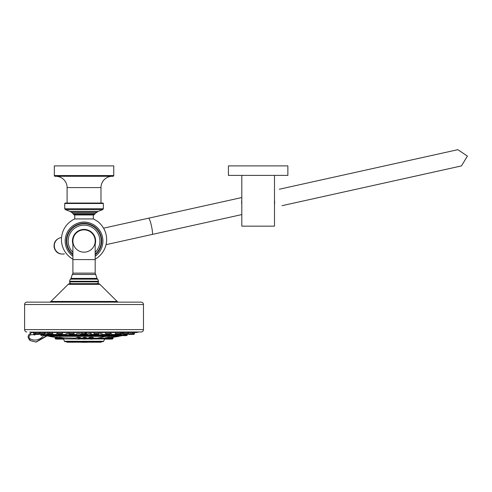 <?xml version="1.0" encoding="UTF-8"?>
<svg xmlns="http://www.w3.org/2000/svg" width="492" height="492" viewBox="0 0 492 492"><rect width="100%" height="100%" fill="white"/><g stroke="black" fill="none" stroke-linecap="round" stroke-linejoin="round"><path stroke-width="0.74" d="M93.326 214.961L93.326 218.94A22.589 22.589 0 0 1 95.184 259.179M93.326 218.94L74.753 218.94A22.589 22.589 0 0 0 72.896 259.179M77.994 223.14A17.472 17.472 0 0 1 90.091 223.14M84.04 214.961L74.31 214.961L73.48 214.389L94.605 214.389L93.775 214.961L74.753 214.961L74.753 218.94M84.04 203.042L65.172 203.042L64.723 203.485L103.357 203.485L102.914 203.042L84.04 203.042M112.274 176.29A11.291 11.291 90 0 0 100.983 187.587L100.983 203.042L67.103 203.042L67.103 187.587A11.291 11.291 -90 0 0 55.805 176.29M113.763 175.546A0.744 0.744 0 0 1 113.019 176.29L55.061 176.29A0.744 0.744 0 0 1 54.323 175.546L54.323 165.89L113.763 165.89L113.763 175.546L54.323 175.546M108.412 339.099L106.044 339.099M93.339 338.17L105.417 338.207L109.046 337.58L109.335 338.367L113.037 338.367L111.469 338.994L112.932 338.613M105.079 337.856L109.304 337.235L109.335 337.623M49.526 336.245L118.56 336.448A213.073 213.073 0 0 1 113.289 337.241L112.016 337.389M112.139 337.284L109.353 337.512M63.646 337.856L76.112 338.17M80.325 338.17L82.638 338.17M86.85 338.17L89.126 338.17M59.594 337.235L59.846 337.58L59.495 337.629L59.594 337.235L63.683 337.856M90.565 337.856C87.945 337.653 88.382 337.451 91.875 337.235L93.455 337.573L93.234 338.613L89.23 338.613L93.339 338.367M76.358 337.69L77.693 337.235C81.137 337.451 81.487 337.66 78.757 337.856M49.526 336.448A213.073 213.073 0 0 0 54.944 337.266L56.512 337.42M56.685 337.647L56.402 337.235L59.483 337.537M82.884 337.752L84.809 337.235L86.61 337.74M49.169 336.245L114.236 336.245A212.931 184.402 90 0 0 116.53 335.79L46.531 335.79A212.931 212.931 0 0 0 49.169 336.245M121.745 335.581L116.53 335.79M128.043 332.537L128.043 333.576L123.129 333.576L123.129 332.924L123.972 332.537M90.602 333.428L91.58 333.754L89.747 333.392L87.367 333.865L87.367 334.812L87.533 335.224L91.161 335.464L87.533 335.224M115.583 333.859L114.937 334.148L114.937 334.812L119.15 334.812L118.978 335.224L115.11 335.224L114.937 334.812M102.065 333.674L99.993 333.416M80.719 334.812L80.719 333.865L78.339 333.392L76.506 333.754L76.506 334.812L80.719 334.812L80.547 335.224L76.678 335.224L76.506 334.812M57.595 333.392L56.611 333.558L56.611 334.812L60.824 334.812L60.651 335.224L56.783 335.224L56.611 334.812M47.558 334.234L44.95 333.539L47.718 334.203L47.398 335.224M111.456 333.594L110.485 333.392M69.169 333.551L66.014 333.65L66.014 334.812L70.227 334.812L70.055 335.224L66.186 335.224L70.055 335.224M52.896 333.982L52.503 333.859M120.423 332.537L120.423 333.576L115.509 333.576L115.927 332.537M98.917 332.537L98.917 333.576L94.003 333.576L94.009 332.537M74.077 332.537L73.911 333.988L69.341 333.988L69.169 333.576L74.083 333.576M62.379 332.537L62.343 333.988L57.767 333.988L57.595 333.576L62.509 333.576M52.257 332.58L52.404 333.988L47.835 333.988L47.663 333.576L52.576 333.576M44.108 332.537L44.95 332.924L44.778 333.988L40.209 333.988L40.036 333.576L44.95 333.576M38.782 332.537L39.255 332.66M119.15 334.468L120.368 334.468L119.15 334.468M67.748 333.398L68.204 333.428M90.565 334.142L90.257 334.179M122.742 333.601L120.515 334.234M121.26 333.902L122.034 333.736M100.257 333.404L100.768 333.392M129.304 332.537L128.043 332.906M85.239 332.924L85.811 332.826M48.745 332.537L49.514 332.721M43.487 335.636A13.223 11.451 89 0 1 30.16 338.871A2.103 1.827 89 0 1 30.566 334.886A12.048 10.437 89 0 1 35 335.04L34.993 334.4M29.68 332.125L141.229 331.977L29.68 332.125M30.16 338.871A1.986 0.898 117.9 0 0 30.221 340.612A1.986 0.898 117.9 0 0 30.436 340.661L35.941 342.051L46.568 335.79M46.851 335.845L36.076 342.051M24.6 304.511L143.48 304.511A2.38 2.38 0 0 0 141.106 302.137L26.98 302.137A2.38 2.38 0 0 0 24.6 304.511L24.6 329.597A2.38 2.38 -90 0 0 26.851 331.977M143.48 304.511L143.48 329.597A2.38 2.38 90 0 1 141.229 331.977M99.894 284.339L68.191 284.339L50.94 301.448A2.38 2.38 0 0 1 49.268 302.137L118.812 302.137A2.38 2.38 0 0 1 117.139 301.448L99.894 284.339A2.38 2.38 90 0 0 98.222 283.65L69.864 283.65L98.222 283.65M68.191 284.339A2.38 2.38 -90 0 1 69.864 283.65M96.641 283.65L71.438 283.65L96.641 283.65A1.783 1.783 0 0 0 98.425 281.867L69.655 281.867A1.783 1.783 0 0 0 71.438 283.65M70.559 279.136L97.521 279.136A1.783 1.783 90 0 1 97.065 278.404L95.184 273.122L72.896 273.122A1.783 1.783 0 0 1 72.299 274.45L71.014 278.404A1.783 1.783 -90 0 1 70.559 279.136A2.97 2.97 0 0 0 69.655 281.27L69.655 281.867M97.521 279.136A2.97 2.97 0 0 1 98.425 281.27L98.425 281.867M95.78 274.45L72.299 274.45M72.896 273.122L72.896 259.591L95.184 259.591L95.184 241.018A11.144 11.144 0 0 0 84.04 229.869A11.144 11.144 0 0 1 95.184 241.018A11.144 11.144 0 0 1 84.04 252.162A11.144 11.144 0 0 1 72.896 241.018A11.144 11.144 0 0 1 84.04 229.869A11.144 11.144 0 0 0 72.896 241.018A11.144 11.144 0 0 1 84.04 229.869A11.144 11.144 0 0 1 95.184 241.018A11.144 11.144 0 0 1 84.04 252.162M72.896 244.204A11.593 11.593 0 0 1 84.04 229.426A11.593 11.593 0 0 1 95.184 244.204M95.184 256.246A18.874 18.874 0 0 0 84.04 222.144A18.874 18.874 0 0 0 72.896 256.246M274.487 204.654A16.494 16.494 0 0 0 274.487 200.238M241.8 204.654A16.494 16.494 0 0 1 241.8 200.238M274.487 175.398L274.487 226.16L241.8 226.16L241.8 175.398M228.423 175.398L287.863 175.398L287.863 165.89L228.423 165.89L228.423 175.398M276.719 165.89L239.567 165.89M121.733 335.636L123.75 335.636L121.733 335.636M121.29 335.636L123.75 335.636L121.29 335.636M121.985 335.636L122.945 335.636M124.064 335.636L124.759 335.636M125.78 335.636L127.219 335.224L124.261 335.224L124.581 334.812L127.373 334.812M131.954 334.4L128.75 334.4L131.954 334.4M130.866 334.4L129.857 334.4M134.47 332.537L134.47 333.576A0.584 0.584 90 0 1 134.304 333.988L134.058 334.234A0.584 0.584 -90 0 1 133.646 334.4L130.386 334.4M131.487 334.4L128.338 334.234L132.354 334.234M126.998 334.4L124.175 334.4M89.304 335.636L88.954 335.636M117.52 335.636L116.026 335.636M117.453 335.636L116.622 335.636L117.453 335.636M100.485 335.636L99.433 335.636M100.159 335.636L99.759 335.636L100.159 335.636M79.138 335.636L78.087 335.636M59.243 335.642L58.259 335.636M58.4 335.636L59.04 335.636L58.4 335.636M44.077 335.636L45.092 335.636M108.584 335.636L110.645 335.636L108.584 335.636M109.876 335.636L109.046 335.636M68.64 335.642L67.632 335.636M67.927 335.636L68.326 335.636L67.927 335.636M52.054 335.636L49.76 335.636L52.054 335.636M40.695 334.376L40.867 335.224L41.531 335.636M44.428 335.636L45.098 335.636M119.119 334.4L116.333 334.4L119.119 334.4M108.843 334.4L106.401 334.4L108.843 334.4M107.766 334.4L108.283 334.4L107.766 334.4M96.586 334.4L95.946 334.4M84.04 334.4L82.41 334.4L84.04 334.4M72.139 334.406L71.494 334.4M59.237 334.4L60.867 334.4M48.966 334.4L51.746 334.4L48.966 334.4M41.082 334.4L43.905 334.4M42.06 334.4L43.019 334.4M36.125 334.4L39.329 334.4L36.125 334.4M33.61 332.537L33.61 333.576L40.036 333.576L40.036 332.537M37.7 334.4L34.44 334.4A0.584 0.584 90 0 1 34.022 334.234L33.782 333.988A0.584 0.584 -90 0 1 33.61 333.576M39.274 334.4L35.565 334.4M36.593 334.4L39.674 334.234M64.366 341.251L103.714 341.251L103.166 341.639L64.919 341.639L64.366 341.251L63.523 338.939L76.531 338.939M95.085 341.639L101.623 341.811M78.234 342.223L77.201 342.223M70.405 342.223L67.115 342.223M75.676 342.223L70.497 342.223L75.676 342.223M84.864 342.223L79.599 342.223M95.116 342.223L89.852 342.223M102.065 341.639L100.995 342.223L95.694 342.223L101.383 342.051M88.486 342.223L87.767 342.223M59.846 337.58L63.357 338.207M62.748 339.099L60.454 339.099M90.669 338.207C88.431 337.998 88.806 337.789 91.795 337.58L93.339 337.807M92.109 339.099L90.356 339.099M76.371 337.684L77.761 337.58C80.713 337.789 81.014 337.998 78.671 338.207M79.095 339.099L78.025 339.099M55.159 337.58L56.568 337.764M57.798 339.099L55.627 338.994L60.245 338.994L59.594 338.613L63.603 338.613L63.222 338.994L63.548 338.994M55.153 338.367L56.568 338.367L56.685 337.58L59.495 337.912M59.969 339.099L57.373 339.099M82.896 337.752L86.85 337.887L86.85 338.367L82.742 338.613L86.85 338.367M84.772 339.099L83.868 339.099M111.948 337.727L113.031 337.58L113.037 338.367M105.227 339.099L104.501 339.099M109.335 337.881L111.862 337.629M111.167 339.099L108.529 339.099M73.48 214.389L72.933 213.503L95.147 213.503L94.605 214.389M96.463 212.341L71.617 212.341L70.018 211.419L98.068 211.419L95.147 213.503M65.356 209.617L64.723 208.762L103.357 208.762L102.73 209.617L65.356 209.617L70.018 211.419M100.983 187.587L67.103 187.587M105.829 338.994L108.627 338.994M105.503 338.613L111.764 338.613M105.417 338.367L109.335 338.367L108.855 338.994L111.223 339.099M109.304 337.235L109.046 337.58M97.127 338.17A213.073 129.71 -90 0 0 105.054 336.448M47.146 335.581L49.501 335.581M52.576 335.581L57.183 335.581M60.252 335.581L66.586 335.581M69.661 335.581L77.078 335.581M80.147 335.581L87.933 335.581M91.008 335.581L98.425 335.581M101.493 335.581L107.828 335.581M110.897 335.581L115.509 335.581M118.578 335.581L120.934 335.581M119.119 334.99L120.392 334.99M47.687 334.99L48.96 334.99M53.118 334.99L56.641 334.99M60.793 334.99L66.045 334.99M70.202 334.99L76.537 334.99M80.688 334.99L87.391 334.99M91.549 334.99L97.883 334.99M102.035 334.99L107.287 334.99M111.438 334.99L114.968 334.99M47.718 334.468L48.936 334.468M53.148 334.468L56.611 334.468M60.824 334.468L66.014 334.468M70.227 334.468L76.506 334.468M80.719 334.468L87.367 334.468M91.58 334.468L97.853 334.468M102.065 334.468L107.256 334.468M111.469 334.468L114.937 334.468M123.129 333.084A211.757 183.387 90 0 1 120.399 333.748M30.566 334.886A1.986 0.978 -102.2 0 1 31.144 332.924C27.478 335.034 27.171 337.598 30.221 340.612L36.211 342.051L47.047 335.882M29.907 332.125A212.931 212.931 0 0 0 31.482 332.531L136.309 332.321M24.6 329.597L143.48 329.597M50.94 301.448L117.139 301.448M69.655 281.27L98.425 281.27M71.014 278.404L97.065 278.404M72.896 252.316A15.873 15.873 0 0 1 84.04 225.145A15.873 15.873 0 0 1 95.184 252.316M72.896 254.192A17.257 17.257 0 0 1 84.04 223.762A17.257 17.257 0 0 1 95.184 254.192M95.184 254.745A17.681 17.681 0 0 0 84.04 223.331A17.681 17.681 0 0 0 72.896 254.745M60.805 237.642L60.485 237.71C55.657 239.284 53.548 242.593 54.163 247.636C55.737 252.464 59.046 254.573 64.089 253.958L64.403 253.89A8.321 8.296 -102.5 0 1 54.501 247.562A8.321 8.296 -102.5 0 1 60.805 237.642L60.645 237.679M103.566 228.171L148.609 218.19A8.321 1.101 77.5 0 1 151.481 226.074A8.321 1.101 77.5 0 1 152.206 234.438L106.038 244.665M423.741 174.285L405.027 178.43A8.321 1.101 77.5 0 1 405.027 178.43L399.559 179.642M395.888 163.405L401.429 162.182A8.321 1.101 77.5 0 1 401.429 162.175L420.365 157.981M124.408 335.224L123.75 335.636L126.561 335.636M120.528 334.812L124.581 334.812L124.581 334.4M120.909 335.464L124.033 335.464M120.681 335.224L124.261 335.224M132.754 333.576L123.609 333.988M128.172 333.988L134.304 333.988M128.406 334.234L127.926 333.576M132.84 332.537L132.84 333.576L134.47 333.576M132.01 334.4L134.058 334.234M123.818 334.234L127.631 334.234L128.043 333.576M91.58 333.754L91.58 334.812L87.367 334.812M115.7 335.464L118.978 335.224M100.768 334.812L102.065 334.812L101.893 335.224L98.025 335.224L97.853 334.812L100.768 334.812M98.025 335.224L101.893 335.224M76.678 335.224L80.547 335.224M56.783 335.224L60.651 335.224M43.665 334.812L47.718 334.812M43.825 335.224L47.177 335.464M44.046 335.464L46.888 335.636M107.256 334.4L107.256 334.812L111.469 334.812L111.297 335.224L107.674 335.464L111.297 335.224M48.936 334.4L48.936 334.812L53.148 334.812L52.976 335.224L49.348 335.464L52.976 335.224M40.695 334.812L43.505 334.812L43.677 335.224L40.879 335.224L40.695 334.812M115.509 333.576L115.675 333.988L120.251 333.988L119.593 334.4M115.675 333.988L120.005 334.234M109.255 333.576L110.485 333.576L110.313 333.988L105.743 333.988L105.571 333.576L109.255 333.576M105.743 333.988L109.661 334.4M94.003 333.576L94.175 333.988L98.744 333.988L98.086 334.4M94.175 333.988L98.498 334.234M84.04 333.576L86.5 333.576L86.328 333.988L81.758 333.988L81.586 333.576L84.04 333.576M81.758 333.988L85.669 334.4M69.341 333.988L73.253 334.4M57.767 333.988L61.684 334.4M47.835 333.988L51.746 334.4M40.209 333.988L44.126 334.4M35.326 333.576L35.418 333.988L39.907 333.988M35.725 334.234L39.747 334.234L40.159 333.576L39.329 334.4M34.022 334.234L35.418 333.988L33.782 333.988M79.901 338.939L83.062 338.939M86.426 338.939L89.55 338.939M92.914 338.939L104.556 338.939L105.54 338.17M77.724 342.051L76.666 342.051L77.318 341.639M66.463 341.811L76.906 341.811M66.703 342.051L76.248 342.223M86.094 341.811L78.363 341.811L86.512 341.639M88.615 341.811L96.346 341.811L88.861 342.051L88.203 341.639M76.807 341.903L78.462 341.903M86.002 341.903L88.714 341.903M56.685 338.367L63.603 338.613M60.245 338.994L62.976 339.099M91.875 337.235L91.795 337.58M89.23 338.613L89.612 338.994L92.859 338.994L93.234 338.613M77.693 337.235L77.761 337.58M77.761 338.367L80.325 338.367L77.761 338.367M76.211 338.613L76.592 338.994L79.839 338.994L80.221 338.613M55.147 337.58L55.252 338.613L56.568 338.367M56.402 337.235L56.685 337.58M56.783 338.613L59.594 338.613L59.495 337.635M84.809 337.235L84.802 337.58M82.742 338.613L83.123 338.994L86.371 338.994L86.752 338.613M105.005 338.367L105.227 338.613L104.735 338.613M104.538 338.994L105.854 339.099M112.158 337.235L111.862 337.58M111.973 337.321L111.862 338.367M72.933 213.503L71.617 212.341M102.73 209.617L98.068 211.419M103.357 208.762L103.357 203.485M64.723 208.762L64.723 203.485M105.608 338.994L105.227 338.613M118.916 336.245A212.931 212.931 0 0 0 121.53 335.79M31.777 332.321L136.542 332.537M136.598 332.531A212.931 212.931 0 0 0 138.172 332.125M95.184 259.591L95.184 273.122M72.896 259.591L72.896 241.018M152.206 234.438L241.8 214.592M279.321 189.229L457.861 149.685L467.4 156.087L461.459 165.915L282.057 205.674M326.344 195.859L342.758 192.224M148.609 218.19L241.8 197.544M319.634 180.3L334.603 176.985M455.155 150.275L455.85 150.121M459.436 166.376L458.728 166.53M127.391 334.376L127.391 334.812M120.368 334.203L120.54 335.224L121.192 335.636M132.422 334.234L132.84 333.576M128.338 334.234L128.75 334.4M123.129 333.576L123.959 334.4M87.779 335.464L88.191 335.636M91.161 335.464L90.749 335.636M91.58 334.812L91.407 335.224M119.15 334.4L119.15 334.812M115.761 335.636L115.11 335.224M118.732 335.464L118.32 335.636M102.065 333.65L102.065 334.812M97.853 334.4L97.853 334.812M101.653 335.464L101.241 335.636M98.265 335.464L98.683 335.636M80.307 335.464L79.889 335.636M76.918 335.464L77.33 335.636M60.824 334.4L60.824 334.812M60.411 335.464L59.999 335.636M57.029 335.464L57.441 335.636M43.505 334.4L43.505 334.812M44.329 335.636L43.677 335.224M111.469 333.558L111.469 334.812M111.057 335.464L110.645 335.636M107.674 335.464L108.086 335.636M107.256 334.812L107.428 335.224M70.227 334.4L70.227 334.812M69.815 335.464L69.403 335.636M66.432 335.464L66.844 335.636M66.014 334.812L66.186 335.224M53.148 334.148L53.148 334.812M52.73 335.464L52.318 335.636M49.348 335.464L49.76 335.636M48.936 334.812L49.108 335.224M115.921 334.234L116.333 334.4M120.423 333.576L120.251 333.988M110.485 332.537L110.485 333.576M105.571 332.715L105.571 333.576M105.983 334.234L106.401 334.4M94.415 334.234L94.827 334.4M98.917 333.576L98.744 333.988M86.5 332.537L86.5 333.576M81.586 332.537L81.586 333.576M81.998 334.234L82.41 334.4M69.169 332.537L69.169 333.576M69.581 334.234L69.993 334.4M57.595 332.537L57.595 333.576M58.013 334.234L58.425 334.4M47.663 332.537L47.663 333.576M48.075 334.234L48.487 334.4M40.449 334.234L40.867 334.4M35.246 332.537L35.246 333.576M35.658 334.234L36.07 334.4M103.714 341.251L104.556 338.939M79.224 342.051L78.812 342.223M71.98 342.051L72.392 342.223M67.084 342.223L66.014 341.639M73.917 342.051L73.505 342.223M69.833 342.223L68.763 341.639M78.363 341.811L77.951 341.639M78.609 342.051L79.021 342.223M85.854 342.051L85.442 342.223M88.861 342.051L89.273 342.223M98.664 342.051L98.252 342.223M91.42 342.051L91.832 342.223M89.476 342.051L89.058 342.223M80.313 342.223A76.057 76.057 0 0 0 88.997 342.155M76.752 341.965A76.057 76.057 0 0 0 79.599 342.186M89.126 338.367L88.997 337.727L89.439 337.807M80.03 337.795L80.448 337.715L80.325 338.367M76.112 337.826L76.112 338.367M55.627 338.994L55.252 338.613M57.3 339.099L56.666 338.613M82.638 337.899L82.638 338.367M112.551 338.994L110.725 339.099M105.122 338.367L105.11 337.856"/></g></svg>
